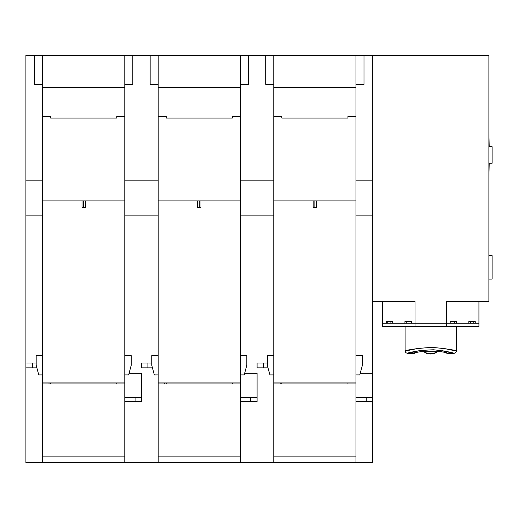 <?xml version="1.0" encoding="UTF-8"?>
<svg xmlns="http://www.w3.org/2000/svg" width="518" height="518" viewBox="0 0 518 518"><rect width="100%" height="100%" fill="white"/><g stroke="black" fill="none" stroke-linecap="round" stroke-linejoin="round"><path stroke-width="0.78" d="M414.724 351.489L407.938 353.257M419.373 350.621C397.254 356.559 409.362 350.485 433.592 349.779C455.257 352.221 461.519 355.536 442.171 350.621M449.384 352.091L446.827 351.489M454.053 353.399L446.827 353.399L446.827 352.687L441.427 351.774L420.124 351.774L414.724 352.687L414.724 353.399L407.504 353.399M443.356 348.297C465.721 353.425 456.941 349.346 432.219 347.442C406.306 348.601 394.308 353.852 418.194 348.297M405.089 326.424L405.108 351.029M382.614 323.213L382.614 326.424L446.51 326.424L446.51 301.379L488.888 301.379L488.888 55.439L372.338 55.439L372.338 301.379L415.041 301.379L415.041 323.213L382.614 323.213L382.614 301.379M372.338 55.439L355.963 55.439L355.963 383.896L273.769 383.896L273.769 382.931L355.963 382.931M355.963 383.896L355.963 462.561L25.9 462.561L25.9 55.439L355.963 55.439M32.323 363.027L32.323 367.845M25.9 363.027L36.176 363.027M25.9 215.138L42.599 215.138M42.599 180.853L25.9 180.853M34.57 55.439L34.57 84.337L42.599 84.337L42.599 55.439M124.793 382.931L124.793 383.896L42.599 383.896L42.599 382.931L124.793 382.931L124.793 116.44L116.764 116.44L116.764 118.046L50.622 118.046L50.622 116.44L42.599 116.44L42.599 84.337M42.599 116.44L42.599 200.887L124.793 200.887M42.599 382.931L42.599 200.887M116.764 383.896L116.764 382.931M124.793 401.56L141.485 401.56L141.485 373.303L129.06 373.303M135.069 397.384L135.069 401.56M124.793 215.138L158.184 215.138M141.485 363.027L141.485 367.845L141.485 363.027L151.761 363.027M141.485 367.845L152.447 367.845M355.963 462.561L372.662 462.561L372.662 301.379M166.207 383.896L166.207 382.931M232.349 383.896L232.349 382.931M240.378 382.931L240.378 383.896L158.184 383.896L158.184 382.931L240.378 382.931L240.378 84.337L248.407 84.337L248.407 55.439M240.378 401.56L257.07 401.56L257.07 373.303L244.651 373.303M250.654 397.384L250.654 401.56M257.07 367.845L257.07 363.027L257.07 367.845L268.039 367.845M147.908 363.027L147.908 367.845M124.793 397.384L141.485 397.384M124.793 383.896L124.793 462.561M124.793 116.44L124.793 84.337L132.815 84.337L132.815 55.439M124.793 374.909L128.632 374.909L131.209 365.274L131.209 355.646L124.793 355.646M42.599 462.561L42.599 383.896M124.793 456.138L42.599 456.138M25.9 367.845L36.862 367.845M50.622 383.896L50.622 382.931M49.016 382.931L49.016 383.896M164.601 382.931L164.601 383.896M240.378 383.896L240.378 462.561M240.378 374.909L244.218 374.909L246.801 365.274L246.801 355.646L240.378 355.646M240.378 215.138L273.769 215.138M257.07 363.027L267.346 363.027M240.378 397.384L257.07 397.384M355.963 116.44L347.941 116.44L347.941 118.046L281.798 118.046L281.798 116.44L273.769 116.44L273.769 84.337L265.74 84.337L265.74 55.439M273.769 116.44L273.769 200.887L313.183 200.887L313.183 207.31L316.55 207.31L316.55 200.887L355.963 200.887M273.769 382.931L273.769 200.887M273.769 180.853L240.378 180.853M240.378 55.439L240.378 84.337M240.378 116.44L232.349 116.44L232.349 118.046L166.207 118.046L166.207 116.44L158.184 116.44L158.184 55.439M158.184 87.548L240.378 87.548M158.184 116.44L158.184 200.887L240.378 200.887M158.184 382.931L158.184 200.887M158.184 180.853L124.793 180.853M124.793 55.439L124.793 84.337M42.599 87.548L124.793 87.548M82.006 200.887L82.006 207.31L83.696 207.31L83.696 200.887M83.696 207.31L85.379 207.31L85.379 200.887M150.155 55.439L150.155 84.337L158.184 84.337M197.591 200.887L197.591 207.31L199.281 207.31L199.281 200.887M199.281 207.31L200.965 207.31L200.965 200.887M158.184 374.909L154.345 374.909L151.761 365.274L151.761 355.646L158.184 355.646M273.769 84.337L273.769 55.439M355.963 84.337L363.992 84.337L363.992 55.439M372.338 180.853L355.963 180.853M355.963 215.138L372.338 215.138M488.888 255.627L492.1 255.627L492.1 279.066L488.888 279.066M488.888 132.239L489.212 146.704M489.212 163.241L488.888 177.706M488.888 146.704L492.1 146.704L492.1 163.241L488.888 163.241M281.798 383.896L281.798 382.931M347.941 383.896L347.941 382.931M355.963 401.56L372.662 401.56M355.963 374.909L359.803 374.909L362.386 365.274L362.386 355.646L355.963 355.646M366.239 397.384L366.239 401.56M355.963 397.384L372.662 397.384M360.237 373.303L372.662 373.303M273.769 462.561L273.769 383.896M355.963 456.138L273.769 456.138M280.193 382.931L280.193 383.896M313.183 200.887L316.55 200.887M273.769 87.548L355.963 87.548M314.866 200.887L314.866 207.31M263.494 363.027L263.494 367.845M273.769 374.909L269.93 374.909L267.346 365.274L267.346 355.646L273.769 355.646M158.184 462.561L158.184 383.896M240.378 456.138L158.184 456.138M42.599 374.909L38.753 374.909L36.176 365.274L36.176 355.646L42.599 355.646M446.51 326.424L478.936 326.424L478.936 301.379M475.246 323.213L475.246 321.607L468.822 321.607L468.822 323.213M456.623 323.213L456.623 321.607L450.2 321.607L450.2 323.213M386.305 323.213L386.305 321.607L392.728 321.607L392.728 323.213M411.35 323.213L411.35 321.607L404.927 321.607L406.76 321.607L406.76 323.213M404.927 323.213L404.927 321.607M387.749 321.607L387.749 323.213M415.041 326.424L415.041 323.213L478.936 323.213M473.802 321.607L473.802 323.213M392.728 321.607L390.896 321.607L390.896 323.213M470.655 321.607L470.655 323.213M454.791 323.213L454.791 321.607M437.153 351.774A8.029 4.04 180 0 1 437.082 351.826A8.029 4.04 180 0 1 424.035 351.826A8.029 4.04 180 0 1 423.964 351.774M437.082 351.826L436.039 352.557A6.74 3.393 180 0 1 425.077 352.557L424.035 351.826M456.462 326.424L456.462 350.971L455.717 352.687L454.053 353.38M405.108 351.023L405.827 352.687L407.504 353.386"/></g></svg>
